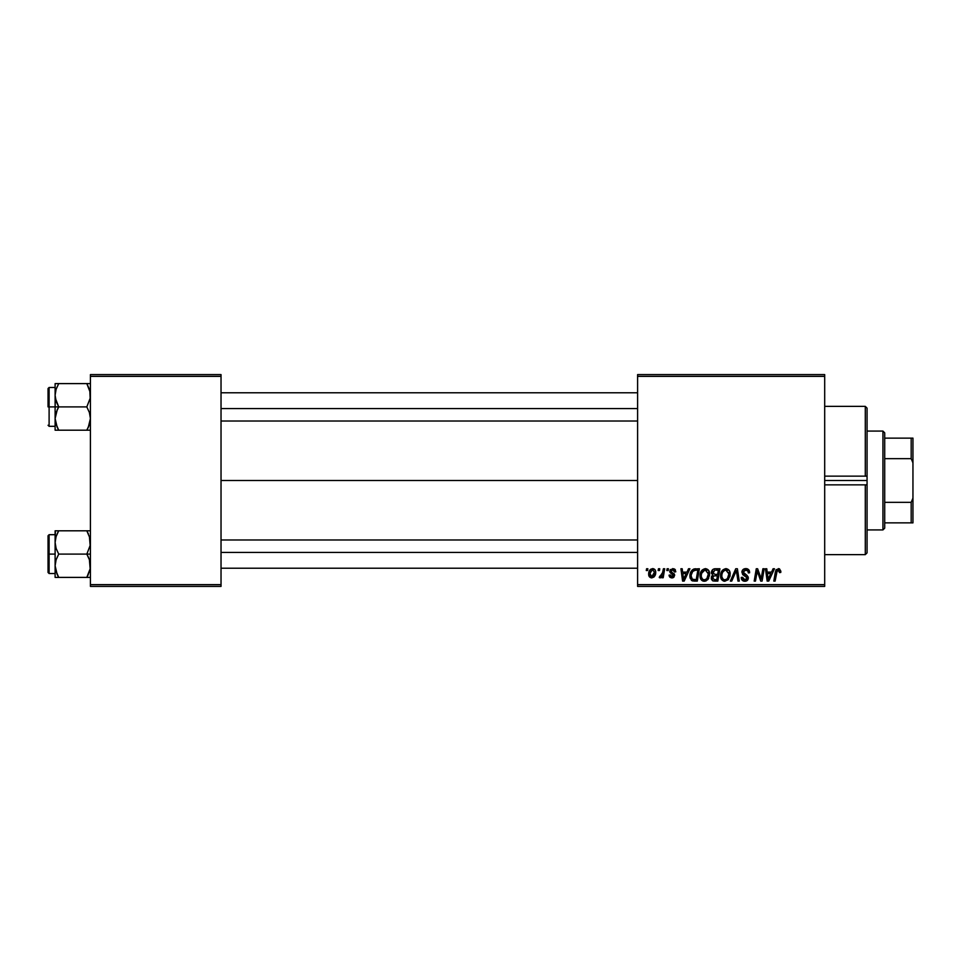 <?xml version="1.0" encoding="UTF-8"?>
<svg xmlns="http://www.w3.org/2000/svg" width="961" height="961" viewBox="0 0 961 961"><rect width="100%" height="100%" fill="white"/><g stroke="black" fill="none" stroke-linecap="round" stroke-linejoin="round"><path stroke-width="1.44" d="M221.03 480.5L637.599 480.5L221.03 480.5M637.599 586.402L824.694 586.402L824.694 584.636L637.599 584.636L637.599 376.364L824.694 376.364L824.694 584.636L824.694 374.598L637.599 374.598L824.694 374.598L824.694 376.364L637.599 376.364L637.599 374.598L637.599 584.636L824.694 584.636L824.694 586.402L637.599 586.402L637.599 584.636L637.599 586.402M667.114 568.756L666.826 570.522L668.135 570.522L668.4 568.756L667.114 568.756L668.4 568.756L667.114 568.756L666.826 570.522L668.135 570.522L668.4 568.756L668.135 570.522L666.826 570.522L667.114 568.756M658.453 568.756L658.153 570.522L659.474 570.522L659.739 568.756L658.453 568.756L659.739 568.756L658.453 568.756L658.153 570.522L659.474 570.522L659.739 568.756L659.474 570.522L658.153 570.522L658.453 568.756M705.398 568.6L702.095 570.077L700.088 574.534L700.989 579.483L703.8 581.249L707.596 579.807L709.554 575.399L708.617 570.329L705.398 568.6C701.782 569.453 699.992 571.843 700.016 575.771C699.932 578.906 701.35 580.732 704.281 581.273L707.945 579.411L709.638 573.933C709.662 570.894 708.245 569.116 705.398 568.6M688.52 568.756L687.007 572.119L682.622 572.119L682.202 568.756L680.917 568.756L682.598 581.117L684.172 581.117L689.914 568.756L688.52 568.756L689.914 568.756L688.52 568.756L687.007 572.119L682.622 572.119L682.202 568.756L680.917 568.756L682.598 581.117L684.172 581.117L689.914 568.756L684.172 581.117L682.598 581.117L680.917 568.756L682.202 568.756M714.96 568.756L712.93 569.429L711.669 571.17L711.488 573.381L712.954 575.098L711.645 576.336L711.332 578.978L713.158 580.973L717.819 581.117L719.909 568.756L714.96 568.756C712.75 569.044 711.56 570.317 711.404 572.6L712.954 575.098L711.248 578.102L712.954 580.9L717.819 581.117L719.909 568.756L717.819 581.117L714.66 581.117M731.729 581.117L730.348 581.117L735.742 568.756L730.348 581.117L731.729 581.117L736.354 570.522L737.976 581.117L739.273 581.117L737.387 568.756L735.742 568.756L737.387 568.756L735.742 568.756L730.348 581.117L731.729 581.117L736.354 570.522L737.976 581.117L739.273 581.117L737.387 568.756L739.273 581.117L737.976 581.117M780.885 571.314L779.407 568.756L776.176 569.681L773.809 581.117L775.107 581.117L777.221 570.498L778.83 570.137L779.491 572.612L780.825 572.167L778.362 568.6L775.335 572.059L773.809 581.117L775.107 581.117L776.596 572.36L778.278 570.041L779.491 572.612L780.776 572.444L779.491 572.612L779.539 570.978M761.58 576.3L762.902 568.756L761.184 579.219L757.616 568.756L756.271 568.756L754.181 581.117L755.478 581.117L757.196 570.63L760.74 581.117L762.085 581.117L764.199 568.756L762.902 568.756L764.199 568.756L762.902 568.756L761.184 579.219L757.616 568.756L756.271 568.756L754.181 581.117L755.478 581.117L757.196 570.63L760.74 581.117L762.085 581.117L764.199 568.756L762.085 581.117L760.74 581.117M773.088 568.756L771.563 572.119L767.178 572.119L766.77 568.756L765.473 568.756L767.166 581.117L768.74 581.117L774.482 568.756L773.088 568.756L774.482 568.756L773.088 568.756L771.563 572.119L767.178 572.119L766.77 568.756L765.473 568.756L767.166 581.117L768.74 581.117L774.482 568.756L768.74 581.117L767.166 581.117L765.473 568.756L766.77 568.756M745.772 568.6L743.033 569.573L741.916 571.855L742.685 574.594L747.009 577.753L746.373 579.423L744.667 579.819L742.913 578.87L742.541 577.297L741.255 577.417L741.82 579.723L744.15 581.225L747.346 580.42L748.295 577.597L747.178 575.543L743.514 573.188L743.382 571.23L746.349 570.089L747.898 570.966L748.319 572.924L749.592 572.78L748.715 569.717L745.772 568.6C743.418 568.696 742.132 569.909 741.892 572.227L747.033 578.066L744.895 579.831L742.541 577.297L741.243 577.693C741.412 579.939 742.625 581.129 744.859 581.273C746.997 581.201 748.151 580.108 748.319 577.993L746.865 575.291L743.177 572.107L745.688 570.041L747.982 571.11L748.319 572.924L749.592 572.78C749.64 570.125 748.367 568.732 745.772 568.6M725.939 568.6L722.636 570.077L720.63 574.534L721.531 579.483L724.33 581.249L728.138 579.807L730.096 575.399L729.279 570.534L725.939 568.6C722.324 569.453 720.534 571.843 720.558 575.771C720.474 578.906 721.891 580.732 724.822 581.273L728.486 579.411L730.18 573.933C730.204 570.894 728.786 569.116 725.939 568.6M675.787 571.639L673.925 568.768L670.225 569.645L669.841 572.083L673.373 575.675L672.027 576.78L670.334 575.014L669.096 575.735L669.877 577.201L671.691 577.897L673.889 577.213L674.646 575.122L671.234 571.879L671.102 570.51L673.132 569.765L674.502 571.963L675.787 571.639L672.724 568.6L669.685 571.194L670.334 572.828L673.253 574.81L672.027 576.78L670.334 575.014L669.048 575.171L671.967 577.897L674.658 575.339L670.97 571.098L672.652 569.717L674.502 571.963L675.787 571.807L674.49 571.555M693.974 568.972L695.716 568.756L692.364 569.837L690.406 572.936L690.202 578.294L692.268 580.828L697.29 581.117L699.368 568.756L693.734 569.056C691.103 570.57 689.83 572.9 689.902 576.059L692.629 580.949L697.29 581.117L699.368 568.756L697.29 581.117L694.202 581.117M652.675 568.6C649.924 569.284 648.591 571.134 648.663 574.149C648.615 576.324 649.612 577.573 651.666 577.897C654.489 577.213 655.846 575.315 655.726 572.179C655.726 570.053 654.705 568.864 652.675 568.6L650.068 569.861L648.711 573.2L649.348 576.72L651.33 577.885L653.96 577.032L655.522 574.113L655.33 570.245L653 568.612M663.402 568.756L662.117 574.774L661.012 576.264L659.763 576.168L659.258 577.573L660.844 577.669L662.213 575.879L661.889 577.741L663.186 577.741L664.7 568.756L663.402 568.756L664.7 568.756L663.402 568.756L662.754 572.348L659.258 577.573L660.135 577.897L662.213 575.879L661.889 577.741L663.186 577.741L664.7 568.756L663.186 577.741L661.889 577.741M646.585 568.756L646.285 570.522L647.594 570.522L647.858 568.756L646.585 568.756L647.858 568.756L646.585 568.756L646.285 570.522L647.594 570.522L647.858 568.756L647.594 570.522L646.285 570.522L646.585 568.756M90.418 586.402L221.03 586.402L221.03 584.636L90.418 584.636L90.418 376.364L221.03 376.364L221.03 584.636L221.03 374.598L90.418 374.598L221.03 374.598L221.03 376.364L90.418 376.364L90.418 374.598L90.418 584.636L221.03 584.636L221.03 586.402L90.418 586.402L90.418 584.636L90.418 586.402M758.253 574.234L758.013 573.537M757.676 572.444L757.857 573.044M757.352 571.242L757.196 570.63M756.739 573.873L755.478 581.117L754.181 581.117L756.271 568.756L757.616 568.756L760.187 575.855M767.803 576.672L767.358 573.573L770.866 573.573L768.127 579.759L767.358 573.573L770.866 573.573L768.079 578.99M767.899 577.333L767.971 577.933M779.599 571.531L779.491 572.612L779.599 571.531L778.086 570.053M776.644 572.047L775.107 581.117L773.809 581.117L775.395 571.735M775.743 570.522L776.176 569.693M746.553 568.648L747.358 568.828M749.184 570.462L749.424 571.17M749.592 572.78L748.319 572.924M746.985 570.269L744.787 570.149M743.201 571.795L743.598 573.297M743.514 573.188L743.177 572.107L746.865 575.291M748.114 576.828L748.283 577.549M748.259 578.654L747.574 580.168M746.192 581.081L745.52 581.225M744.126 581.213L743.442 581.045M742.697 580.66L741.832 579.735M741.496 579.075L741.315 578.426M741.243 577.693L742.541 577.297M743.213 579.231L744.439 579.795M744.451 579.795L746.373 579.423M746.997 578.462L746.553 576.96L744.331 575.675M747.009 577.753L746.553 576.96M741.892 572.227L741.964 571.483M742.048 571.134L742.505 570.161M742.529 570.137L743.225 569.405M736.354 570.522L735.309 573.032M729.615 571.158L730.12 572.984M730.096 575.375L729.807 576.828M724.306 581.237L723.333 580.985M721.531 579.495L721.062 578.63M720.762 577.717L720.606 576.744M721.05 572.72L720.87 573.321M721.567 571.579L722.228 570.546M726.936 579.015L724.858 579.831C722.792 579.423 721.783 578.114 721.843 575.903C721.759 572.828 723.092 570.87 725.843 570.041L728.894 573.873L727.477 578.45L726.108 579.555M724.858 579.831L723.537 579.483M722.984 579.063L721.927 576.996M723.02 571.771L724.918 570.197M728.534 576.504L727.849 577.969M725.243 579.807L726.876 579.063M721.843 575.903L721.867 576.6L721.843 575.903M725.843 570.041L727.441 570.57L725.843 570.041M722.059 573.969L722.36 573.044M728.738 572.528L728.894 573.873M712.533 580.708L711.332 578.978M711.332 577.213L711.645 576.336M711.645 576.324L712.197 575.603M711.428 572.239L711.669 571.17M711.717 571.05L712.666 569.645M712.93 569.429L714.227 568.828M714.564 579.663L716.774 579.663L717.423 575.819L715.332 575.819L717.423 575.819L716.774 579.663L714.564 579.663L712.533 578.054L713.458 576.168L712.666 578.798L713.242 576.324L714.78 575.831M714.936 574.366L717.663 574.366L718.372 570.197L715.957 570.197L718.372 570.197L717.663 574.366L714.936 574.366L712.69 572.636L712.798 573.381M712.822 573.441L714.696 570.269M712.738 572.155L713.086 571.254M674.298 570.75L672.063 569.789M672.904 569.729L670.97 571.098L671.367 572.011M671.102 570.51L671.234 571.879L672.472 572.732L671.307 571.951M673.649 573.417L674.262 573.993M674.009 573.693L674.502 574.45M673.144 577.693L672.496 577.861M672.232 577.897L671.138 577.825M669.048 575.171L670.334 575.014L670.718 576.216M671.355 576.672L672.472 576.72M673.349 575.795L672.027 576.78L673.205 574.738M673.373 575.675L669.685 571.194L670.334 572.828M673.373 575.543L671.222 573.477M673.253 574.81L672.195 574.017M674.742 569.188L675.295 569.789M674.97 569.392L675.475 570.089M683.247 576.672L682.803 573.573L686.298 573.573L683.571 579.759L682.803 573.573L686.298 573.573L683.511 578.99M683.331 577.333L683.403 577.933M691.932 580.66L691.331 580.216M690.022 577.549L689.902 576.047M690.118 573.945L690.274 573.345M690.406 572.936L690.803 571.975M696.172 570.197L697.83 570.197L696.232 579.663L692.316 579.219L691.187 576.132C691.115 572.492 692.773 570.522 696.172 570.197L697.83 570.197L696.232 579.663L692.941 579.519M691.68 578.486L691.331 577.585M691.271 574.858L692.725 571.423L695.235 570.245M695.079 570.269L693.878 570.558M693.061 571.086L692.148 572.227M691.536 573.645L691.319 574.546M691.211 575.495L691.187 576.132L691.211 575.495M709.086 571.17L709.578 572.984M708.173 579.111L707.596 579.807M706.335 580.78L704.857 581.237M703.8 581.249L702.791 580.985M702.407 580.792L701.626 580.228M700.989 579.495L700.521 578.642M700.221 577.693L700.064 576.756M700.064 576.744L700.016 575.771M700.185 573.921L700.329 573.321M708.377 578.81L708.737 578.186M706.395 579.015L704.329 579.831C702.251 579.423 701.254 578.114 701.302 575.903C701.218 572.828 702.563 570.87 705.302 570.041L708.353 573.873L706.936 578.45L705.566 579.555M704.329 579.831L702.996 579.483M702.455 579.063L701.386 576.996M702.479 571.771L701.818 573.044L704.833 570.077M707.993 576.504L707.308 577.969M704.701 579.807L706.335 579.063M701.302 575.903L701.338 576.6L701.302 575.903M705.302 570.041L706.9 570.57L705.302 570.041M705.062 570.053L704.377 570.197M701.53 573.969L701.818 573.044M708.353 573.873L708.317 573.188L708.353 573.873M708.197 572.528L708.317 573.2M655.558 570.858L655.69 571.507M655.726 572.179L655.63 573.525M655.522 574.125L655.342 574.774M655.246 575.038L654.825 575.915M648.807 575.483L648.699 574.834M648.723 573.08L648.879 572.263M649.876 570.101L650.441 569.477M650.068 569.861L650.885 569.152M650.225 572.348L652.663 569.717L654.441 572.312L651.714 576.78L649.984 573.441L652.279 569.765M654.117 574.426L653.264 576.023M653.024 576.264L651.894 576.768M650.549 576.228L650.141 575.507M650.741 571.098L650.441 571.711M659.258 577.573L660.135 577.897L659.258 577.573L659.763 576.168L660.7 576.408M662.117 574.774L662.405 573.921M662.634 572.96L662.754 572.348M728.738 575.699L728.594 576.3M692.316 579.219L691.68 578.498M708.197 575.699L708.053 576.3M650.129 575.459L649.96 573.801M649.984 573.441L650.116 572.744M654.405 573.032L654.297 573.741M865.296 484.849L824.694 484.849L865.296 484.849L865.296 554.629L865.296 484.849L867.062 484.8L867.062 552.863L867.062 484.8L866.173 484.909M867.062 480.5L867.062 484.8L867.062 480.5L824.694 480.5L867.062 480.5L867.062 408.137L867.062 480.5M865.296 476.151L824.694 476.151L865.296 476.151L865.296 406.371L865.296 476.151L867.062 476.2L866.173 476.091M55.378 398.31L55.113 406.899L58.717 406.899L56.122 401.266L55.113 395.247L56.11 389.265L58.717 383.595L86.814 383.595L90.142 392.184L90.154 398.262L86.814 406.899L58.717 406.899L55.378 398.31M90.154 383.595L55.113 383.595L55.113 406.899L48.05 406.899L48.05 388.532L48.05 406.899L49.107 406.899L49.107 387.475L49.107 406.899L55.113 406.899L55.113 418.54L56.11 412.557L58.717 406.899L86.814 406.899L89.397 412.521L90.418 418.54L89.409 424.522L86.814 430.192L58.717 430.192L56.122 424.558L55.113 418.54L55.113 430.192L90.154 430.192M57.155 427.189L55.113 418.54L55.113 430.192L56.122 430.192L55.113 430.192M88.352 427.213L86.814 430.192L88.256 430.192L86.814 430.192L89.409 424.546L88.256 427.417L90.418 418.54L89.397 412.521L86.814 406.899L90.154 398.262L89.817 390.634M89.998 422.372L89.805 423.188M58.717 383.595L56.122 389.241L58.717 383.595L55.113 383.595L57.264 383.595L55.113 383.595L55.113 395.247L55.774 390.382M55.282 392.773L55.726 390.598M49.107 406.899L49.107 426.312L49.107 406.899M56.122 430.192L58.717 430.192L57.167 427.213L58.717 430.192L57.264 430.192L58.717 430.192L55.786 423.429M57.264 409.674L58.717 406.899L55.113 406.899L55.113 418.54L57.264 409.674M88.256 383.595L86.814 383.595L89.397 389.229L86.814 383.595L89.409 383.595M87.475 384.796L86.814 383.595M89.745 390.382L89.409 389.265L89.745 390.382M221.03 408.557L637.599 408.557L221.03 408.557M89.781 390.538L89.998 391.427M55.738 423.248L55.282 421.014M88.256 427.417L89.745 423.405M55.378 383.595L56.122 383.595M637.599 552.443L221.03 552.443L637.599 552.443M90.142 562.69L90.154 568.792L86.814 577.405L90.154 568.792L89.397 559.734L90.142 562.69M88.256 556.875L89.397 559.734L86.814 554.101L58.717 554.101L56.122 548.479L55.113 542.46L56.11 536.478L58.717 530.808L57.264 533.583L58.717 530.808L55.113 530.808L56.122 530.808L55.113 530.808L55.113 554.101L48.05 554.101L48.05 572.468L48.05 535.745L49.107 573.525L49.107 554.101L55.113 554.101L55.113 565.753L56.11 559.77L58.717 554.101L86.814 554.101L88.256 556.875M90.418 554.101L86.814 554.101L90.418 554.101M57.155 574.402L55.113 565.753L55.113 577.405L58.717 577.405L56.122 571.771L55.113 565.753L56.11 559.77L58.717 554.101L56.122 548.479L55.113 542.46L55.113 577.405L56.122 577.405L55.113 577.405M55.714 570.366L58.717 577.405L86.814 577.405L57.264 577.405L58.717 577.405L57.264 574.63M89.998 569.573L89.805 570.402M90.238 539.986L90.154 545.476L86.814 554.101L90.154 545.476L89.397 536.442L90.238 539.986M89.817 537.848L86.814 530.808L58.717 530.808L86.814 530.808L88.364 533.811M55.378 530.808L55.113 542.46L55.786 537.571M90.154 530.808L86.814 530.808L88.352 533.787L86.814 530.808L89.409 530.808M90.418 577.405L88.256 577.405L90.418 577.405M89.409 577.405L86.814 577.405L88.256 574.63L86.814 577.405L90.154 577.405M55.113 534.688L49.107 534.688L49.107 554.101L49.107 534.688L48.05 535.745M57.264 530.808L58.717 530.808L56.122 536.442L58.717 530.808L57.264 530.808M55.282 539.986L55.726 537.8M58.044 576.204L58.717 577.405M56.11 577.405L57.264 577.405M86.814 577.405L89.745 570.618M89.781 537.752L89.998 538.628M55.738 570.462L55.282 568.227M882.943 431.081L884.709 432.846L884.709 438.132L884.709 432.846L882.943 431.081L867.062 431.081L882.943 431.081L882.943 529.919L867.062 529.919L882.943 529.919L882.943 431.081M884.709 528.154L882.943 529.919L884.709 528.154L884.709 522.868L884.709 528.154M884.709 458.661L884.709 502.339L884.709 438.132L884.709 458.661L911.184 458.661L912.95 462.854L912.95 498.146L911.184 502.339L884.709 502.339L884.709 522.868L884.709 502.339L911.184 502.339L911.184 522.868L912.95 522.868L912.95 498.146L912.95 522.868L911.184 522.868L911.184 502.339L912.95 498.146L912.95 438.132L884.709 438.132L911.184 438.132L911.184 458.661L911.184 438.132L912.95 438.132L912.95 462.854L911.184 458.661L884.709 458.661M884.709 522.868L911.184 522.868L884.709 522.868M867.062 408.137L865.296 406.371L824.694 406.371M824.694 554.629L865.296 554.629L867.062 552.863M55.113 387.475L49.107 387.475L48.05 388.532M55.113 426.312L49.107 426.312L48.05 425.255M221.03 392.773L637.599 392.773M221.03 421.014L637.599 421.014M637.599 568.227L221.03 568.227M637.599 539.986L221.03 539.986M55.113 573.525L49.107 573.525L48.05 572.468"/></g></svg>
